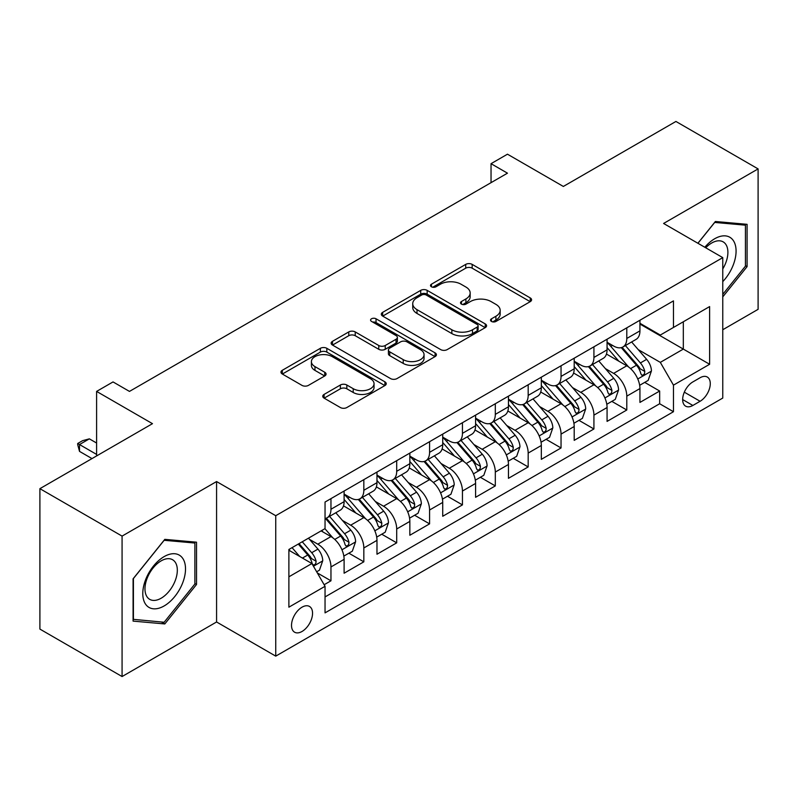 <?xml version="1.0" encoding="UTF-8"?>
<svg xmlns="http://www.w3.org/2000/svg" width="798" height="798" viewBox="0 0 798 798"><rect width="100%" height="100%" fill="white"/><g stroke="black" fill="none" stroke-linecap="round" stroke-linejoin="round"><path stroke-width="1.2" d="M491.458 321.434A3.192 1.845 0 0 0 495.977 321.434L530.251 301.644A4.559 2.633 0 0 0 531.588 299.789A4.559 2.633 0 0 0 530.251 297.923L472.177 264.387A4.559 2.633 0 0 0 465.723 264.387L431.449 284.188A3.192 1.845 0 0 0 430.511 285.485A3.192 1.845 0 0 0 431.449 286.791A3.192 1.845 0 0 0 435.957 286.791L440.396 284.228A14.603 8.429 0 0 1 461.045 284.228L465.882 287.021A14.603 8.429 0 0 1 470.162 292.986A14.603 8.429 0 0 1 465.882 298.941L461.453 301.504A3.192 1.845 0 0 0 460.516 302.811A3.192 1.845 0 0 0 461.453 304.118A3.192 1.845 0 0 0 465.972 304.118L470.401 301.554A14.603 8.429 0 0 1 491.049 301.554L495.887 304.347A14.603 8.429 0 0 1 500.166 310.312A14.603 8.429 0 0 1 495.887 316.267L491.458 318.831A3.192 1.845 0 0 0 490.521 320.138A3.192 1.845 0 0 0 491.458 321.434L491.458 318.831M302.033 631.467A14.873 8.588 120 0 0 311.749 618.36A14.873 8.588 120 0 0 309.474 606.44A14.873 8.588 120 0 0 302.033 607.178A14.873 8.588 120 0 0 292.317 620.285A14.873 8.588 120 0 0 294.602 632.206A14.873 8.588 120 0 0 302.033 631.467M324.088 394.411A4.559 2.633 0 0 0 322.751 396.277A4.559 2.633 0 0 0 324.088 398.132L340.377 407.539A4.559 2.633 0 0 0 346.831 407.539L384.905 385.564A4.559 2.633 0 0 0 386.242 383.698A4.559 2.633 0 0 0 384.905 381.833L326.831 348.307A4.559 2.633 0 0 0 320.377 348.307L282.302 370.292A4.559 2.633 0 0 0 280.966 372.147A4.559 2.633 0 0 0 282.302 374.013L301.983 385.374A4.559 2.633 0 0 0 308.437 385.374L324.736 375.968A4.559 2.633 0 0 0 326.073 374.102A4.559 2.633 0 0 0 324.736 372.247L314.971 366.611A12.209 7.042 0 0 1 311.4 361.624A12.209 7.042 0 0 1 318.931 355.12A12.209 7.042 0 0 1 332.237 356.646L370.471 378.721A12.209 7.042 0 0 1 374.043 383.698A12.209 7.042 0 0 1 366.511 390.212A12.209 7.042 0 0 1 353.205 388.686L346.831 385.005A4.559 2.633 0 0 0 340.377 385.005L324.088 394.411L324.088 398.132M722.769 329.734L758.1 309.335L758.1 168.907L675.926 121.456L563.348 186.453L507.468 154.194L491.039 163.68L507.468 173.176L129.466 391.409L113.037 381.923L96.598 391.409L96.598 455.927M122.074 536.106L122.074 676.544L216.577 621.981L216.577 481.553L122.074 536.106L39.9 488.665L152.478 423.668L96.598 391.409M216.577 481.553L275.739 515.707L722.769 257.624L722.769 398.052L275.739 656.136L275.739 515.707M758.1 168.907L663.597 223.46L722.769 257.624M440.725 349.614A4.559 2.633 0 0 0 447.169 349.614L485.244 327.629A4.559 2.633 0 0 0 486.581 325.774A4.559 2.633 0 0 0 485.244 323.908L427.169 290.372A4.559 2.633 0 0 0 420.716 290.372L382.651 312.357A4.559 2.633 0 0 0 381.314 314.222A4.559 2.633 0 0 0 382.651 316.078L440.725 349.614M372.796 322.133A3.192 1.845 0 0 1 376.038 322.582L376.038 318.781L435.08 352.876A4.559 2.633 0 0 1 436.416 354.731A4.559 2.633 0 0 1 435.08 356.596L397.005 378.581A4.559 2.633 0 0 1 390.551 378.581L332.477 345.045L332.477 341.325A4.559 2.633 0 0 0 331.14 343.19A4.559 2.633 0 0 0 332.477 345.045M332.477 341.325L348.766 331.918A4.559 2.633 0 0 1 355.22 331.918L378.771 345.514A4.559 2.633 0 0 0 385.225 345.514L396.037 339.27A4.559 2.633 0 0 0 397.374 337.414A4.559 2.633 0 0 0 396.037 335.549L371.519 321.394A3.192 1.845 0 0 1 370.581 320.088A3.192 1.845 0 0 1 372.556 318.382A3.192 1.845 0 0 1 376.038 318.781M122.074 676.544L39.9 629.093L39.9 488.665M324.138 584.735L330.961 580.804L317.315 572.924M309.564 539.408L317.813 544.176A18.593 10.733 60 0 1 330.961 566.949L344.108 559.358L344.108 573.213L363.828 561.822L348.876 553.194M342.432 520.436L350.681 525.194A18.593 10.733 60 0 1 363.828 547.967L376.975 540.376L376.975 554.231L396.696 542.849L381.743 534.211M375.299 501.453L383.549 506.221A18.593 10.733 60 0 1 396.696 528.994L409.843 521.403L409.843 535.259L429.573 523.867L414.611 515.239M408.167 482.481L416.416 487.239A18.593 10.733 60 0 1 429.573 510.012L442.72 502.421L442.72 516.276L462.441 504.895L447.479 496.256M441.035 463.498L449.294 468.266A18.593 10.733 60 0 1 462.441 491.039L475.588 483.448L475.588 497.304L495.309 485.912L480.356 477.284M473.912 444.526L482.162 449.294A18.593 10.733 60 0 1 495.309 472.067L508.456 464.476L508.456 478.321L528.176 466.94L513.224 458.301M506.78 425.543L515.029 430.312A18.593 10.733 60 0 1 528.176 453.084L541.323 445.493L541.323 459.349L561.044 447.957L546.091 439.329M539.648 406.571L547.897 411.339A18.593 10.733 60 0 1 561.044 434.112L574.191 426.521L574.191 440.366L593.921 428.985L578.959 420.346M572.515 387.589L580.764 392.357A18.593 10.733 60 0 1 593.921 415.13L607.069 407.539L607.069 421.394L626.789 410.002L626.789 396.157A18.593 10.733 -120 0 0 613.642 373.384L605.383 368.616M611.827 401.374L626.789 410.002M344.108 559.358A18.593 10.733 -120 0 0 330.961 536.585L321.095 530.889M376.975 540.376A18.593 10.733 -120 0 0 363.828 517.603L343.499 505.872M409.843 521.403A18.593 10.733 -120 0 0 396.696 498.63L376.367 486.89M442.72 502.421A18.593 10.733 -120 0 0 429.573 479.648L409.244 467.917M475.588 483.448A18.593 10.733 -120 0 0 462.441 460.675L442.112 448.935M508.456 464.476A18.593 10.733 -120 0 0 495.309 441.703L474.98 429.962M541.323 445.493A18.593 10.733 -120 0 0 528.176 422.721L507.847 410.99M574.191 426.521A18.593 10.733 -120 0 0 561.044 403.748L540.715 392.008M607.069 407.539A18.593 10.733 -120 0 0 593.921 384.766L573.592 373.035M700.085 377.743L692.854 381.923A14.414 8.319 120 0 0 683.437 394.621A14.414 8.319 120 0 0 685.652 406.162A14.414 8.319 120 0 0 692.854 405.454L700.085 401.274A14.414 8.319 120 0 0 709.502 388.576A14.414 8.319 120 0 0 707.287 377.035A14.414 8.319 120 0 0 700.085 377.743M288.886 576.814L311.898 563.528L325.045 586.301L325.045 612.874L673.462 411.718L673.462 385.145L660.315 362.372L638.25 349.644M325.045 586.301L288.886 607.178L288.886 549.483L325.045 528.615L325.045 502.042L673.462 300.886L673.462 327.459L709.621 306.582L709.621 364.277L673.462 385.145M344.108 494.072L350.681 497.872A18.593 10.733 60 0 0 359.978 498.79L373.125 491.199A18.593 10.733 -120 0 0 376.975 482.69L376.975 472.057M376.975 475.099L383.549 478.89A18.593 10.733 60 0 0 392.845 479.817L405.992 472.226A18.593 10.733 -120 0 0 409.843 463.708L409.843 453.084M409.843 456.117L416.416 459.917A18.593 10.733 60 0 0 425.713 460.835L438.87 453.244A18.593 10.733 -120 0 0 442.72 444.735L442.72 434.102M442.72 437.144L449.294 440.935A18.593 10.733 60 0 0 458.591 441.863L471.738 434.272A18.593 10.733 -120 0 0 475.588 425.753L475.588 415.13M475.588 418.162L482.162 421.962A18.593 10.733 60 0 0 491.458 422.88L504.605 415.289A18.593 10.733 -120 0 0 508.456 406.781L508.456 396.157M508.456 399.19L515.029 402.98A18.593 10.733 60 0 0 524.326 403.908L537.473 396.317A18.593 10.733 -120 0 0 541.323 387.808L541.323 377.175M541.323 380.217L547.897 384.008A18.593 10.733 60 0 0 557.194 384.925L570.341 377.334A18.593 10.733 -120 0 0 574.191 368.826L574.191 358.202M574.191 361.235L580.764 365.035A18.593 10.733 60 0 0 590.061 365.953L603.218 358.362A18.593 10.733 -120 0 0 607.069 349.853L607.069 339.22M325.045 596.934L659.657 403.748L659.657 391.03L639.936 402.421L639.936 388.566A18.593 10.733 -120 0 0 626.789 365.793L606.46 354.053M607.069 342.262L613.642 346.053A18.593 10.733 -120 0 0 622.939 346.97A18.593 10.733 -120 0 0 626.789 338.462L626.789 327.838M622.939 346.97L636.086 339.379A18.593 10.733 -120 0 0 639.936 330.871L639.936 320.247M330.961 498.63L330.961 509.254A18.593 10.733 60 0 1 327.11 517.772A18.593 10.733 60 0 1 325.045 518.52M327.11 517.772L340.257 510.181A18.593 10.733 -120 0 0 344.108 501.663L344.108 491.039M363.828 479.648L363.828 490.281A18.593 10.733 60 0 1 359.978 498.79M396.696 460.675L396.696 471.299A18.593 10.733 60 0 1 392.845 479.817M429.573 441.693L429.573 452.326A18.593 10.733 60 0 1 425.713 460.835M462.441 422.721L462.441 433.344A18.593 10.733 60 0 1 458.591 441.863M495.309 403.748L495.309 414.371A18.593 10.733 60 0 1 491.458 422.88M528.176 384.766L528.176 395.389A18.593 10.733 60 0 1 524.326 403.908M561.044 365.793L561.044 376.417A18.593 10.733 60 0 1 557.194 384.925M593.921 346.811L593.921 357.444A18.593 10.733 60 0 1 590.061 365.953M593.921 415.13L593.921 428.985M561.044 434.112L561.044 447.957M528.176 453.084L528.176 466.94M495.309 472.067L495.309 485.912M462.441 491.039L462.441 504.895M429.573 510.012L429.573 523.867M396.696 528.994L396.696 542.849M363.828 547.967L363.828 561.822M330.961 566.949L330.961 580.804M311.898 563.528L288.886 550.251M660.315 362.372L683.317 349.095L683.317 321.764L709.621 306.582M639.936 324.038L709.621 364.277M639.936 323.28L660.315 335.05L673.462 327.459M216.577 621.981L275.739 656.136M491.039 163.68L491.039 182.662M644.704 382.392L659.657 391.03M659.657 403.748L673.462 411.718M722.769 296.876L747.088 266.622L747.088 224.328L715.367 221.495L697.881 243.25M133.086 621.113L164.807 623.946L196.527 584.485L196.527 542.191L164.807 539.358L133.086 578.819L133.086 621.113M745.442 265.674L747.088 266.622M194.882 583.538L196.527 584.485M161.455 622.011L164.807 623.946M492.735 321.893L495.887 320.068A14.603 8.429 0 0 0 500.166 314.103L500.166 310.312M470.162 292.986L470.162 296.776A14.603 8.429 0 0 1 465.882 302.741L462.73 304.567M530.191 301.684L472.177 268.188A4.559 2.633 0 0 0 465.723 268.188L432.725 287.24M485.184 327.669L427.169 294.173A4.559 2.633 0 0 0 420.716 294.173L382.711 316.118M477.184 327.07A3.192 1.845 0 0 0 478.112 325.774A3.192 1.845 0 0 0 477.184 324.467L426.202 295.031A3.192 1.845 0 0 0 421.683 295.031L417.005 297.734A14.603 8.429 0 0 0 412.736 303.699A14.603 8.429 0 0 0 417.005 309.654L451.848 329.774A14.603 8.429 0 0 0 472.506 329.774L477.184 327.07L477.184 330.871A3.192 1.845 0 0 0 478.112 329.564L478.112 325.774M412.736 303.699L412.736 307.489A14.603 8.429 0 0 0 417.005 313.454L417.005 309.654M477.184 330.871L472.506 333.574A14.603 8.429 0 0 1 451.848 333.574L417.005 313.454M332.537 345.085L348.766 335.709L348.766 331.918M397.374 337.414L397.374 341.205A4.559 2.633 0 0 1 396.037 343.07L385.225 349.305A4.559 2.633 0 0 1 378.771 349.305L355.22 335.709A4.559 2.633 0 0 0 348.766 335.709M376.038 322.582L435.01 356.636M403.219 359.629A12.209 7.042 0 0 0 416.516 361.155A12.209 7.042 0 0 0 424.047 354.641A12.209 7.042 0 0 0 420.476 349.654L407.01 341.883A4.559 2.633 0 0 0 400.556 341.883L389.743 348.118A4.559 2.633 0 0 0 388.407 349.983A4.559 2.633 0 0 0 389.743 351.848L403.219 359.629L403.219 363.419A12.209 7.042 0 0 0 416.516 364.945A12.209 7.042 0 0 0 424.047 358.432L424.047 354.641M388.407 349.983L388.407 353.783A4.559 2.633 0 0 0 389.743 355.639L389.743 351.848M403.219 363.419L389.743 355.639M374.043 383.698L374.043 387.499A12.209 7.042 0 0 1 366.511 394.003A12.209 7.042 0 0 1 353.205 392.476L346.831 388.796A4.559 2.633 0 0 0 340.377 388.796L324.148 398.172M311.4 361.624L311.4 365.424A12.209 7.042 0 0 0 314.971 370.402L314.971 366.611M324.676 376.008L314.971 370.402M384.845 385.594L326.831 352.108A4.559 2.633 0 0 0 320.377 352.108L282.362 374.053M639.657 385.304L648.156 380.407L651.437 370.91A12.319 7.112 -120 0 0 646.639 359.349L631.617 341.963M628.615 366.99L610.799 346.372A35.561 20.529 -120 0 0 607.069 342.462M618.849 361.205L608.884 349.674A29.516 17.037 -120 0 0 607.069 347.689M621.263 347.639L636.455 365.235A12.319 7.112 60 0 1 640.844 373.713L641.742 375.18L643.407 374.94L644.515 373.584L644.784 371.439A12.319 7.112 -120 0 0 640.395 362.95L625.373 345.564M622.151 347.359L638.48 366.252A6.274 3.621 60 0 1 640.056 368.706L644.784 371.439M722.769 281.614A30.214 17.446 120 0 0 735.676 246.562A30.214 17.446 120 0 0 714.709 238.742A30.214 17.446 120 0 0 704.814 247.26M722.769 268.946A22.873 13.207 120 0 0 723.158 241.864A22.873 13.207 120 0 0 711.716 243.001A22.873 13.207 120 0 0 705.731 247.779M697.941 243.29L714.709 222.433L745.442 225.176L745.442 266.153L722.769 294.372M743.407 223.999L745.442 225.176M182.652 582.929A30.214 17.446 120 0 0 174.832 553.742A30.214 17.446 120 0 0 145.645 579.617A30.214 17.446 120 0 0 153.465 608.804A30.214 17.446 120 0 0 182.652 582.929M175.161 580.794A22.873 13.207 120 0 0 172.587 559.737A22.873 13.207 120 0 0 147.141 578.291A22.873 13.207 120 0 0 149.715 599.358A22.873 13.207 120 0 0 175.161 580.794M133.416 619.507L133.416 578.53L164.149 540.296L194.882 543.039L194.882 584.016L164.149 622.25L133.086 619.318M192.847 541.862L194.882 543.039M606.789 404.287L615.278 399.379L618.57 389.893A12.319 7.112 -120 0 0 613.772 378.322L598.749 360.935M595.747 385.973L577.932 365.344A35.561 20.529 -120 0 0 574.191 361.434M585.971 380.187L576.016 368.646A29.516 17.037 -120 0 0 574.191 366.661M588.395 366.621L603.577 384.207A12.319 7.112 60 0 1 607.976 392.696L608.864 394.152L610.53 393.923L611.647 392.566L611.916 390.412A12.319 7.112 -120 0 0 607.527 381.933L592.505 364.546M589.283 366.332L605.602 385.235A6.274 3.621 60 0 1 607.188 387.688L611.916 390.412M573.922 423.259L582.41 418.361L585.702 408.865A12.319 7.112 -120 0 0 580.904 397.304L565.882 379.918M562.869 404.945L545.064 384.327A35.561 20.529 -120 0 0 541.323 380.417M553.104 399.16L543.149 387.629A29.516 17.037 -120 0 0 541.323 385.643M555.518 385.594L570.71 403.18A12.319 7.112 60 0 1 575.099 411.668L575.996 413.135L577.662 412.895L578.779 411.539L579.049 409.394A12.319 7.112 -120 0 0 574.66 400.905L559.637 383.519M556.415 385.314L572.735 404.207A6.274 3.621 60 0 1 574.321 406.661L579.049 409.394M541.044 442.242L549.543 437.334L552.824 427.848A12.319 7.112 -120 0 0 548.027 416.277L533.014 398.89M530.002 423.928L512.196 403.299A35.561 20.529 -120 0 0 508.456 399.389M520.236 418.132L510.271 406.601A29.516 17.037 -120 0 0 508.456 404.616M522.65 404.576L537.842 422.162A12.319 7.112 60 0 1 542.231 430.651L543.129 432.107L544.795 431.878L545.912 430.521L546.181 428.366A12.319 7.112 -120 0 0 541.782 419.888L526.77 402.501M523.548 404.287L539.867 423.189A6.274 3.621 60 0 1 541.453 425.643L546.181 428.366M508.176 461.214L516.675 456.306L519.957 446.82A12.319 7.112 -120 0 0 515.159 435.259L500.147 417.873M497.134 442.9L479.329 422.282A35.561 20.529 -120 0 0 475.588 418.371M487.369 437.114L477.404 425.583A29.516 17.037 -120 0 0 475.588 423.598M489.782 423.548L504.974 441.134A12.319 7.112 60 0 1 509.363 449.623L510.261 451.089L511.927 450.85L513.034 449.493L513.304 447.349A12.319 7.112 -120 0 0 508.915 438.86L493.902 421.474M490.67 423.259L506.999 442.162A6.274 3.621 60 0 1 508.575 444.616L513.304 447.349M475.309 480.197L483.807 475.289L487.089 465.803A12.319 7.112 -120 0 0 482.291 454.232L467.279 436.845M464.266 461.882L446.451 441.254A35.561 20.529 -120 0 0 442.72 437.344M454.501 456.087L444.536 444.556A29.516 17.037 -120 0 0 442.72 442.571M456.915 442.531L472.107 460.117A12.319 7.112 60 0 1 476.496 468.606L477.394 470.062L479.059 469.823L480.167 468.476L480.436 466.321A12.319 7.112 -120 0 0 476.047 457.843L461.025 440.446M457.803 442.242L474.132 461.134A6.274 3.621 60 0 1 475.708 463.598L480.436 466.321M442.441 499.169L450.93 494.261L454.222 484.775A12.319 7.112 -120 0 0 449.424 473.214L434.401 455.818M431.399 480.855L413.583 460.237A35.561 20.529 -120 0 0 409.843 456.326M421.623 475.069L411.668 463.538A29.516 17.037 -120 0 0 409.843 461.553M424.047 461.503L439.229 479.089A12.319 7.112 60 0 1 443.628 487.578L444.526 489.034L446.182 488.805L447.299 487.448L447.568 485.304A12.319 7.112 -120 0 0 443.179 476.815L428.157 459.429M424.935 461.214L441.254 480.117A6.274 3.621 60 0 1 442.84 482.571L447.568 485.304M409.574 518.141L418.062 513.244L421.354 503.757A12.319 7.112 -120 0 0 416.556 492.186L401.534 474.8M398.521 499.827L380.716 479.209A35.561 20.529 -120 0 0 376.975 475.299M388.756 494.042L378.801 482.511A29.516 17.037 -120 0 0 376.975 480.526M391.17 480.486L406.362 498.072A12.319 7.112 60 0 1 410.751 506.56L411.648 508.017L413.314 507.777L414.431 506.431L414.701 504.276A12.319 7.112 -120 0 0 410.312 495.797L395.289 478.401M392.067 480.197L408.386 499.089A6.274 3.621 60 0 1 409.973 501.543L414.701 504.276M376.706 537.124L385.195 532.216L388.476 522.73A12.319 7.112 -120 0 0 383.688 511.159L368.666 493.772M365.654 518.81L347.848 498.191A35.561 20.529 -120 0 0 344.108 494.281M355.888 513.024L345.923 501.493A29.516 17.037 -120 0 0 344.108 499.508M358.302 499.458L373.494 517.044A12.319 7.112 60 0 1 377.883 525.533L378.781 526.989L380.447 526.76L381.564 525.403L381.833 523.259A12.319 7.112 -120 0 0 377.434 514.77L362.422 497.383M359.2 499.169L375.519 518.072A6.274 3.621 60 0 1 377.105 520.525L381.833 523.259M343.828 556.096L352.327 551.199L355.609 541.702A12.319 7.112 -120 0 0 350.811 530.141L335.798 512.755M332.786 537.782L324.926 528.685M323.02 531.997L321.744 530.52M325.434 518.441L340.626 536.027A12.319 7.112 60 0 1 345.015 544.505L345.913 545.972L347.579 545.732L348.686 544.386L348.965 542.231A12.319 7.112 -120 0 0 344.566 533.742L329.554 516.356M326.332 518.151L342.651 537.044A6.274 3.621 60 0 1 344.227 539.498L348.965 542.231M316.666 571.787L319.459 570.171L322.741 560.685A12.319 7.112 -120 0 0 317.943 549.114L308.487 538.171M299.659 556.465L292.058 547.657M290.153 550.979L288.886 549.513M298.302 544.056L307.759 554.999A12.319 7.112 60 0 1 312.148 563.488L313.045 564.944L314.711 564.715L315.818 563.358L316.088 561.213A12.319 7.112 -120 0 0 311.699 552.725L302.243 541.772M299.06 543.618L309.784 556.026A6.274 3.621 60 0 1 311.36 558.48L316.088 561.213M96.598 443.03L89.366 438.85L79.511 444.546L96.598 454.411M79.511 451.379L77.695 444.636L77.695 443.498L79.511 444.546L79.511 451.379L91.999 458.591M77.695 443.498L82.633 440.656L89.366 438.85M317.813 544.176L330.961 536.585M350.681 525.194L363.828 517.603M383.549 506.221L396.696 498.63M416.416 487.239L429.573 479.648M449.294 468.266L462.441 460.675M482.162 449.294L495.309 441.703M515.029 430.312L528.176 422.721M547.897 411.339L561.044 403.748M580.764 392.357L593.921 384.766M613.642 373.384L626.789 365.793M626.789 338.462L639.936 330.871M330.961 509.254L344.108 501.663M363.828 490.281L376.975 482.69M396.696 471.299L409.843 463.708M429.573 452.326L442.72 444.735M462.441 433.344L475.588 425.753M495.309 414.371L508.456 406.781M528.176 395.389L541.323 387.808M561.044 376.417L574.191 368.826M593.921 357.444L607.069 349.853M626.789 396.157L639.936 388.566M684.325 392.177L700.085 401.274M682.669 399.569L692.854 405.454M495.887 320.068L495.887 316.267M461.453 304.118L461.453 301.504M465.882 302.741L465.882 298.941M431.449 286.791L431.449 284.188M465.723 268.188L465.723 264.387M472.177 268.188L472.177 264.387M530.251 301.644L530.251 297.923M382.651 316.078L382.651 312.357M420.716 294.173L420.716 290.372M427.169 294.173L427.169 290.372M485.244 327.629L485.244 323.908M451.848 333.574L451.848 329.774M472.506 333.574L472.506 329.774M355.22 335.709L355.22 331.918M378.771 349.305L378.771 345.514M385.225 349.305L385.225 345.514M396.037 343.07L396.037 339.27M435.08 356.596L435.08 352.876M340.377 388.796L340.377 385.005M346.831 388.796L346.831 385.005M353.205 392.476L353.205 388.686M324.736 375.968L324.736 372.247M282.302 374.013L282.302 370.292M320.377 352.108L320.377 348.307M326.831 352.108L326.831 348.307M384.905 385.564L384.905 381.833M637.782 378.99L651.358 371.15M610.799 346.372L612.495 345.394M640.395 362.95L646.639 359.349M630.58 368.626L636.455 365.235M604.914 397.963L618.49 390.132M577.932 365.344L579.627 364.367M607.527 381.933L613.772 378.322M597.702 387.599L603.577 384.207M572.036 416.945L585.612 409.105M545.064 384.327L546.76 383.349M574.66 400.905L580.904 397.304M564.834 406.581L570.71 403.18M539.169 435.917L552.745 428.087M512.196 403.299L513.882 402.322M541.782 419.888L548.027 416.277M531.967 425.553L537.842 422.162M506.301 454.9L519.877 447.06M479.329 422.282L481.014 421.304M508.915 438.86L515.159 435.259M499.099 444.526L504.974 441.134M473.433 473.872L487.009 466.032M446.451 441.254L448.147 440.277M476.047 457.843L482.291 454.232M466.231 463.508L472.107 460.117M440.566 492.855L454.142 485.014M413.583 460.237L415.279 459.259M443.179 476.815L449.424 473.214M433.354 482.481L439.229 479.089M407.688 511.827L421.264 503.987M380.716 479.209L382.412 478.231M410.312 495.797L416.556 492.186M400.486 501.463L406.362 498.072M374.821 530.81L388.397 522.969M347.848 498.191L349.534 497.214M377.434 514.77L383.688 511.159M367.619 520.436L373.494 517.044M341.953 549.782L355.529 541.942M344.566 533.742L350.811 530.141M334.751 539.418L340.626 536.027M313.454 566.231L322.661 560.924M311.699 552.725L317.943 549.114M302.442 558.071L307.759 554.999"/></g></svg>
